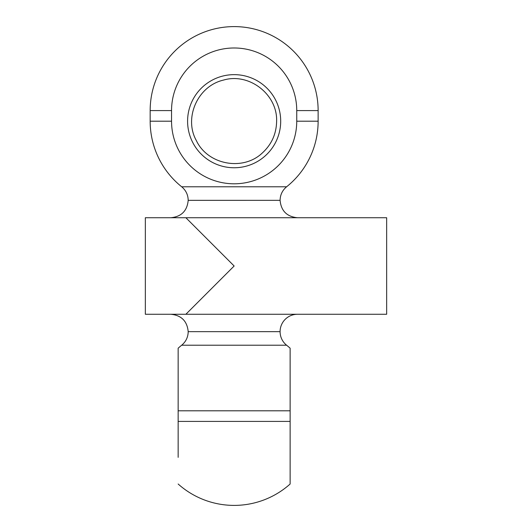 <?xml version="1.0" encoding="UTF-8"?>
<svg xmlns="http://www.w3.org/2000/svg" width="532" height="532" viewBox="0 0 532 532"><rect width="100%" height="100%" fill="white"/><g stroke="black" fill="none" stroke-linecap="round" stroke-linejoin="round"><path stroke-width="0.8" d="M185.881 217.734L386.664 217.734L386.664 314.266L185.881 314.266L234.147 266L185.881 217.734L145.336 217.734L145.336 314.266L185.881 314.266M290.133 457.354L290.133 348.201A83.983 83.983 0 0 0 286.615 345.221A17.376 17.376 0 0 1 280.091 331.655L188.195 331.655C188.075 337.168 185.901 341.69 181.678 345.221A83.983 83.983 0 0 0 178.154 348.201L178.154 457.354M178.154 348.201L178.154 410.797L290.133 410.797L290.133 364.24M178.154 484.014A83.983 83.983 0 0 0 290.133 484.014L290.133 421.417L178.154 421.417M188.195 331.655L280.091 331.642A17.376 17.376 0 0 1 297.468 314.266M234.147 74.646A46.557 46.557 0 0 1 280.697 121.203A46.557 46.557 0 0 1 234.147 167.76A46.557 46.557 0 0 1 187.59 121.203A46.557 46.557 0 0 1 234.147 74.646M171.55 110.583A62.596 62.596 0 0 1 234.147 47.986A62.596 62.596 0 0 1 296.743 110.583L296.743 121.203A62.596 62.596 0 0 1 234.147 183.799A62.596 62.596 0 0 1 171.55 121.203L171.55 110.583L150.164 110.583L150.164 121.203A83.983 83.983 0 0 0 181.678 186.779C185.901 190.31 188.075 194.832 188.195 200.345L188.195 200.358C187.164 210.911 181.372 216.704 170.819 217.734M181.678 345.221L286.615 345.221M188.195 200.345L280.091 200.345C280.211 194.832 282.386 190.31 286.615 186.779A83.983 83.983 0 0 0 318.129 121.203L318.129 110.583L296.743 110.583M318.129 121.203L296.743 121.203M286.615 186.779L181.678 186.779M171.55 121.203L150.164 121.203M280.091 200.345L188.195 200.358M188.195 331.642C187.164 321.089 181.372 315.296 170.819 314.266M276.62 121.203C277.571 94.483 249.222 72.492 223.58 80.059C197.252 86.104 183.786 118.357 196.301 140.481C207.58 164.727 242.818 171.45 262.236 153.063C271.593 144.505 276.387 133.884 276.62 121.203M280.091 200.358C281.122 210.911 286.914 216.704 297.468 217.734M318.129 110.583A83.983 83.983 0 0 0 234.147 26.6A83.983 83.983 0 0 0 150.164 110.583"/></g></svg>
